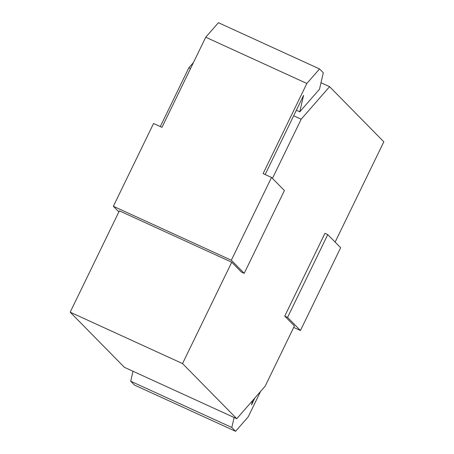 <?xml version="1.0" encoding="UTF-8"?>
<svg xmlns="http://www.w3.org/2000/svg" width="454" height="454" viewBox="0 0 454 454"><rect width="100%" height="100%" fill="white"/><g stroke="black" fill="none" stroke-linecap="round" stroke-linejoin="round"><path stroke-width="0.68" d="M160.302 126.581L188.83 67.828L193.449 62.533M70.177 312.187L182.531 363.575L231.739 262.23L119.385 210.843L70.177 312.187L124.413 367.331L236.767 418.713L265.17 386.172L294.413 325.944L284.749 316.12L287.558 317.403L300.446 330.506L340.648 247.714L327.76 234.616L287.558 317.403M284.749 316.12L324.951 233.328L327.76 234.616M234.122 417.504L231.812 427.469L235.581 431.3L248.259 416.772L260.551 391.467M293.698 327.419L300.446 330.506M254.91 397.925L251.533 404.877L252.509 400.678M265.147 174.529L303.584 95.368L299.765 111.832L319.485 89.239L323.305 72.776L319.537 68.946L306.859 83.474L263.099 173.593L271.526 177.446L231.324 260.238L244.212 273.336L284.414 190.549L271.526 177.446M335.126 242.101L383.823 141.813L329.587 86.669L301.184 119.215L272.451 178.388M182.531 363.575L236.767 418.713M231.739 262.23L241.403 272.054L244.212 273.336M319.537 68.946L218.419 22.7L205.741 37.228L161.982 127.347L153.554 123.494L113.352 206.286L118.874 211.899M113.352 206.286L231.324 260.238M205.741 37.228L306.859 83.474M188.83 67.828L190.51 68.594M293.676 115.776L301.184 119.215M133.005 371.259L130.695 381.224L134.463 385.054L235.581 431.3M130.695 381.224L231.812 427.469M296.349 110.271L299.765 111.832M320.995 82.742L329.587 86.669"/></g></svg>
